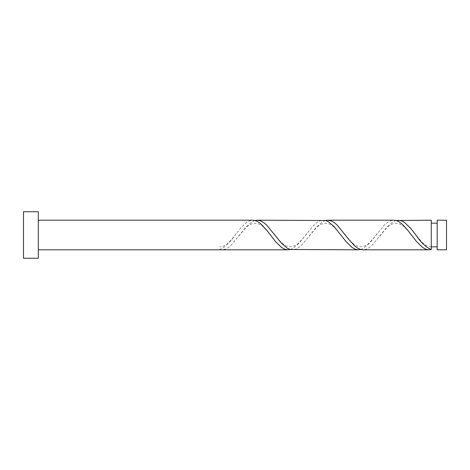 <?xml version="1.0" encoding="UTF-8"?>
<svg xmlns="http://www.w3.org/2000/svg" width="470" height="470" viewBox="0 0 470 470"><rect width="100%" height="100%" fill="white"/><g stroke="black" fill="none" stroke-linecap="round" stroke-linejoin="round"><path stroke-width="0.35" stroke-dasharray="2.35 1.76" d="M446.5 249.805L446.5 220.195M437.182 220.195L437.182 249.805M431.26 220.195L431.26 248.859M38.305 258.265L38.305 211.735M23.5 258.265L23.5 211.735M290.26 249.511L293.198 248.254L299.073 243.178L313.76 225.195L316.698 222.657L319.635 220.965L323.26 220.195M219.76 249.805L219.76 249.511C224.883 247.479 230.012 242.638 235.135 235L240.323 228.397L246.198 222.657L249.135 220.965L252.76 220.195M255.01 220.489L252.073 221.746L246.198 226.822L231.51 244.805L228.573 247.343L225.635 249.035L222.01 249.805M396.01 220.489L393.073 221.746L387.198 226.822L372.51 244.805L369.573 247.343L366.635 249.035L363.005 249.805M360.76 249.511L363.698 248.254L369.573 243.178L384.26 225.195L387.198 222.657L390.135 220.965L393.76 220.195M325.51 220.489L322.573 221.746L316.698 226.822L302.01 244.805L299.073 247.343L296.135 249.035L292.505 249.805M431.26 235L431.26 223.156L431.26 235M236.257 233.52C232.309 238.86 225.23 247.543 219.76 246.844M271.507 236.481C269.574 233.731 266.966 230.694 263.682 227.363C261.132 224.507 257.766 223.144 253.589 223.274C250.351 224.025 247.373 225.947 244.647 229.031L238.507 236.481M306.757 233.52C304.824 236.269 302.216 239.306 298.932 242.638C296.382 245.493 293.016 246.856 288.839 246.726C285.601 245.975 282.623 244.053 279.897 240.969L273.757 233.52M342.007 236.481C340.074 233.731 337.466 230.694 334.182 227.363C331.632 224.507 328.266 223.144 324.089 223.274C320.851 224.025 317.873 225.947 315.147 229.031L309.007 236.481M377.257 233.52C375.324 236.269 372.716 239.306 369.432 242.638C366.882 245.493 363.516 246.856 359.339 246.726C356.101 245.975 353.123 244.053 350.397 240.969L344.257 233.52M412.507 236.481C410.574 233.731 407.966 230.694 404.682 227.363C402.132 224.507 398.766 223.144 394.589 223.274C391.351 224.025 388.373 225.947 385.647 229.031L379.507 236.481M431.26 246.844C427.207 246.368 423.752 244.412 420.897 240.969L414.757 233.52"/><path stroke-width="0.7" d="M446.5 235L446.5 249.805L437.182 249.805L437.182 220.195L446.5 220.195L446.5 235M38.305 235L38.305 258.265L23.5 258.265L23.5 211.735L38.305 211.735L38.305 235M38.305 220.195L252.76 220.195L255.01 220.489L257.948 221.746L260.885 223.908L266.76 230.294L275.573 241.604L281.448 247.343L284.385 249.035L287.323 249.776L290.26 249.511M38.305 249.805L288.01 249.805M429.01 249.805L363.005 249.805L360.76 249.511L357.823 248.254L354.885 246.092L349.01 239.706L337.26 225.195L334.323 222.657L331.385 220.965L327.755 220.195L393.76 220.195L396.01 220.489L398.948 221.746L401.885 223.908L407.76 230.294L416.573 241.604L422.448 247.343L425.385 249.035L428.323 249.776L431.26 249.511L431.26 220.195L396.01 220.489M431.26 248.859L431.26 249.511C426.131 247.479 421.008 242.638 415.88 235L410.698 228.397L404.823 222.657L401.885 220.965L398.255 220.195M358.51 249.805L290.26 249.511L287.323 248.254L281.448 243.178L266.76 225.195L263.823 222.657L260.885 220.965L257.255 220.195L325.51 220.489L328.448 221.746L334.323 226.822L346.073 241.604L351.948 247.343L354.885 249.035L357.823 249.776L360.76 249.511M327.755 220.195L325.51 220.489M257.255 220.195L255.01 220.489M437.182 246.844L431.26 246.844M437.182 223.156L431.26 223.156"/></g></svg>
